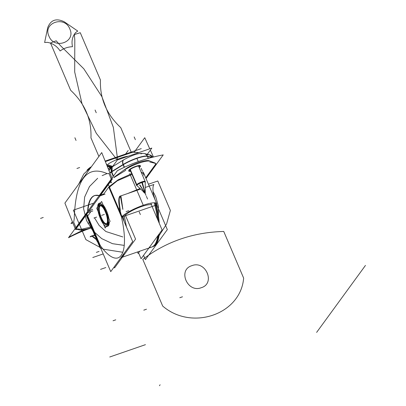 <?xml version="1.0" encoding="UTF-8"?>
<svg xmlns="http://www.w3.org/2000/svg" width="406" height="406" viewBox="0 0 406 406"><rect width="100%" height="100%" fill="white"/><g stroke="black" fill="none" stroke-linecap="round" stroke-linejoin="round"><path stroke-width="0.61" d="M86.437 214.622L110.752 271.634L132.676 241.565L108.356 184.557M100.267 245.483L87.696 216.017L90.939 211.572L87.696 216.017L100.267 245.483A54.561 17.402 -109 0 0 121.343 216.571A54.561 17.402 71 0 1 100.267 245.483L87.696 216.017L90.939 211.572L87.696 216.017L100.267 245.483A54.561 17.402 -109 0 0 121.343 216.571A54.561 17.402 71 0 1 100.267 245.483A54.561 17.402 71 0 0 121.343 216.571L108.778 187.105L121.343 216.571M103.84 193.875L108.778 187.105L103.84 193.875L108.778 187.105L103.84 193.875L100.515 195.311M98.252 204.091A12.241 3.903 71 0 1 99.12 203.284A12.241 3.903 71 0 1 106.479 212.683A12.241 3.903 71 0 1 107.631 226.086A12.241 3.903 71 0 0 106.479 212.683A12.241 3.903 71 0 0 99.12 203.284A12.241 3.903 71 0 0 98.252 204.091M138.568 252.852L141.085 258.754L162.09 229.938L151.824 205.862M128.2 150.484L125.043 154.808M107.976 225.614A12.241 3.903 71 0 1 107.108 226.426A12.241 3.903 71 0 1 99.744 217.022A12.241 3.903 71 0 1 98.592 203.624A12.241 3.903 71 0 0 99.744 217.022A12.241 3.903 71 0 0 107.108 226.426A12.241 3.903 71 0 0 107.976 225.614M143.567 255.349L145.409 259.667L167.333 229.603L156.65 204.558M142.491 171.368L141.202 168.348M68.518 237.713L117.349 170.733A176.493 163.293 -143.9 0 1 163.232 154.894L146.018 178.508L163.232 154.894A176.493 163.293 -143.9 0 0 117.349 170.733L68.518 237.713A176.493 163.293 -143.9 0 1 91.583 227.822A176.493 163.293 -143.9 0 0 68.518 237.713M90.766 227.969L78.805 232.628L69.431 237.155L78.794 232.739M85.585 229.344L79.398 231.912L69.756 236.708L77.587 232.831L86.219 229.212M128.981 170.413A6.349 1.304 156.9 0 0 128.727 171.068A6.349 1.304 156.9 0 0 130.625 171.22M139.202 167.561A6.349 1.304 156.9 0 0 140.329 166.496M140.151 166.739A6.349 1.304 156.9 0 0 140.405 166.084A6.349 1.304 156.9 0 0 134.843 167.054A6.349 1.304 156.9 0 0 128.803 170.657M140.288 165.81L134.888 166.617L128.768 170.276C130.194 167.785 142.222 163.613 140.141 166.353L139.085 167.282M147.317 154.265L151.819 148.088L117.375 159.984L112.416 166.785L117.375 159.984L151.819 148.088L147.317 154.265M72.882 222.94L70.999 223.589L72.385 221.691L70.999 223.589L72.882 222.94M73.582 221.95L75.912 227.568L73.689 222.214L74.232 218.783C75.552 179.716 86.534 164.658 107.164 173.606C86.534 164.658 75.552 179.716 74.232 218.783L73.689 222.214L75.912 227.568L73.689 222.214L74.232 218.783C75.552 179.716 86.534 164.658 107.164 173.606L109.097 173.646L107.164 173.606C86.534 164.658 75.552 179.716 74.232 218.783C75.552 179.716 86.534 164.658 107.164 173.606L109.097 173.646L111.234 179.117L108.996 173.377M110.564 167.033L106.935 165.531M108.295 168.916A5.288 4.801 -63.6 0 1 110.117 167.419A5.288 4.801 116.4 0 0 108.295 168.916A5.288 4.801 -63.6 0 1 110.117 167.419A5.288 4.801 116.4 0 0 108.295 168.916A5.288 4.801 116.4 0 1 110.117 167.419M110.874 167.759A152.95 48.786 -109 0 0 110.376 167.516A152.95 48.786 -109 0 1 110.874 167.759A152.95 48.786 -109 0 0 110.376 167.516A152.95 48.786 -109 0 1 110.874 167.759M109.975 167.323A152.95 48.786 -109 0 0 107.184 166.15A152.95 48.786 -109 0 1 109.975 167.323A152.95 48.786 -109 0 0 107.184 166.15A152.95 48.786 -109 0 1 109.975 167.323M91.446 166.673A152.95 48.786 -109 0 0 86.98 170.251A152.95 48.786 -109 0 1 91.446 166.673A152.95 48.786 -109 0 0 86.98 170.251A152.95 48.786 -109 0 1 91.446 166.673M138.619 152.646A152.95 48.786 -109 0 0 129.722 153.194A152.95 48.786 -109 0 1 138.619 152.646A152.95 48.786 -109 0 0 129.722 153.194A152.95 48.786 -109 0 1 138.619 152.646M112.685 166.48L106.489 164.252L112.746 166.46M135.076 152.23L136.04 152.346M109.94 167.333L110.594 167.105L109.94 167.333A10.246 3.268 -109 0 0 111.127 167.516A10.246 3.268 -109 0 0 111.782 166.957L112.457 166.724L111.782 166.957A10.246 3.268 -109 0 1 111.127 167.516A10.246 3.268 -109 0 1 109.94 167.333M111.559 166.775L112.716 166.374L111.559 166.775M81.215 229.512A16.504 3.39 156.9 0 0 91.538 227.71M81.296 229.309L91.228 226.979L81.296 229.309M76.298 229.136L81.895 230.481M81.114 229.283L76.384 228.908L81.083 229.283M76.658 229.563A9.069 2.187 -22.5 0 1 76.023 229.116A9.069 2.187 -22.5 0 1 75.983 228.959M64.904 203.086L101.728 152.575L112.371 179.051L75.546 229.557L64.904 203.086M99.257 195.55C92.685 193.824 88.894 199.021 87.889 211.14C88.894 199.021 92.685 193.824 99.257 195.55C92.685 193.824 88.894 199.021 87.889 211.14C88.894 199.021 92.685 193.824 99.257 195.55L94.842 195.469M99.663 195.692L111.411 179.574L99.663 195.692M76.095 228.015L87.574 212.272L76.095 228.015M92.817 210.922L87.559 212.739A58.931 18.798 -109 0 1 94.486 195.59A58.931 18.798 -109 0 1 99.815 195.931L105.073 194.119M94.664 195.535C90.807 197.149 88.549 202.33 87.894 211.074M110.056 167.394L108.27 168.845M111.148 167.582L108.981 170.616M108.955 170.556A5.288 5.004 57.5 0 1 110.975 167.693A5.288 5.004 57.5 0 0 108.955 170.556A5.288 5.004 -122.5 0 1 110.975 167.693A5.288 5.004 57.5 0 0 108.955 170.556A5.288 5.004 -122.5 0 1 110.924 167.729L112.254 166.881L111.797 171.875M111.457 167.328L110.813 167.155L111.457 167.328M109.935 172.986L111.386 172.058L109.935 172.986M111.645 171.489A5.288 3.081 -121.4 0 1 112.213 166.907A5.288 3.081 58.6 0 0 111.645 171.489A5.288 3.081 -121.4 0 1 112.254 166.886A5.288 3.081 58.6 0 0 111.645 171.489A5.288 3.081 58.6 0 1 112.254 166.886L111.965 172.042M111.777 171.824L123.135 164.8A16.504 3.39 -23.1 0 1 147.398 156.361A16.504 3.39 156.9 0 0 123.135 164.8L111.777 171.824L113.441 176.092L111.777 171.824L113.441 176.092L111.777 171.824L123.135 164.8A16.504 3.39 -23.1 0 1 144.942 156.361M112.335 166.836A5.288 3.075 -121.7 0 0 111.711 171.449A5.288 3.075 -121.7 0 1 112.335 166.836A5.288 3.075 -121.7 0 0 111.711 171.449A5.288 3.075 -121.7 0 1 112.259 166.881L112.3 166.856M111.736 172.185A5.288 3.075 -121.7 0 1 112.071 166.993L123.815 159.731A5.288 3.075 -121.7 0 1 123.881 159.69M123.475 164.917A5.288 3.075 -121.7 0 1 123.815 159.731M123.586 159.873A5.288 3.075 58.3 0 0 123.028 164.537A5.288 3.075 -121.7 0 1 123.586 159.873A5.288 3.075 58.3 0 0 123.028 164.537A5.288 3.075 -121.7 0 1 123.586 159.873C130.077 156.356 137.563 152.57 144.16 153.509A5.288 4.989 103.5 0 1 147.383 156.122A5.288 4.989 103.5 0 0 140.897 153.894A5.288 4.989 103.5 0 1 147.383 156.122M147.5 156.625L147.51 156.625A5.288 4.989 -76.5 0 0 144.054 153.483A5.288 4.989 -76.5 0 0 143.648 153.407M152.661 157.218A5.288 4.989 -76.5 0 0 149.54 154.803L144.054 153.483M146.718 154.94A5.288 4.994 102.9 0 1 149.418 154.772A5.288 4.994 -77.1 0 0 146.718 154.94A5.288 4.994 102.9 0 1 149.418 154.772L152.58 157.239A5.288 4.989 103.5 0 0 149.464 154.782A5.288 4.994 102.9 0 1 152.605 157.234A5.288 4.994 -77.1 0 0 149.449 154.777M149.428 154.772L152.605 157.234A5.288 4.994 -77.1 0 0 149.428 154.772A5.288 4.994 102.9 0 1 152.605 157.234A5.288 4.994 102.9 0 0 149.428 154.772M155.361 163.684A9.069 1.538 -23.7 0 1 155.919 163.938A9.069 1.538 -23.7 0 1 155.589 164.684M145.942 178.325L156.523 163.806M134.092 152.346L144.754 137.72L149.753 148.804M153.463 157.015L150.347 150.113M155.478 164.43L145.718 177.813L155.478 164.43M155.396 163.344L149.804 162.004M148.266 158.401L147.282 156.097A16.504 3.39 156.9 0 0 122.587 164.811M152.316 157.305L147.282 156.097M147.505 156.386L151.844 157.426L147.505 156.386L151.844 157.426L147.505 156.386L148.352 158.376L147.505 156.386M155.178 163.06L149.418 160.883C145.932 159.233 132.249 163.958 125.053 169.292L113.913 177.305L125.053 169.292C132.249 163.958 145.932 159.233 149.418 160.883C145.932 159.233 132.249 163.958 125.053 169.292C132.249 163.958 145.932 159.233 149.418 160.883L155.178 163.06L149.418 160.883L155.178 163.06L155.544 164.339M149.423 161.116A16.504 3.39 156.9 0 0 124.728 169.825M124.459 167.221L123.251 164.394L111.28 171.804L113.228 176.382M125.774 170.297L113.797 177.706M123.135 164.8L124.216 167.333L123.135 164.8A16.504 3.39 -23.1 0 1 147.398 156.361A16.504 3.39 156.9 0 0 123.135 164.8L124.216 167.333L123.135 164.8L111.848 171.784M111.853 171.373A9.069 1.66 158.7 0 0 109.803 172.657M134.132 152.346L134.762 152.397M151.819 205.294A14.809 3.045 156.9 0 0 139.989 207.111A14.809 3.045 156.9 0 0 125.358 215.18M128.337 156.198A14.809 3.045 156.9 0 0 108.158 163.988M150.712 203.188L151.57 204.71M111.594 167.201L110.447 167.064L112.371 166.572M106.839 165.298L111.437 166.805L106.839 165.298M91.396 166.744A152.94 48.781 -109 0 0 88.132 169.185M122.713 256.719L114.548 267.914L114.147 266.975M122.754 256.658L125.256 253.232M125.373 253.07L135.558 239.098L124.936 214.195M111.442 182.558L110.838 181.152M110.95 182.913L110.762 182.467M121.171 257.343A55.312 17.641 -109 0 0 124.216 253.166A55.312 17.641 71 0 1 121.171 257.343A55.312 17.641 -109 0 0 124.216 253.166A55.312 17.641 -109 0 1 121.171 257.343M124.134 221.544A55.312 17.641 -109 0 0 122.993 216.256A55.312 17.641 71 0 1 124.134 221.544A55.312 17.641 -109 0 0 122.993 216.256L122.891 215.809L122.993 216.256A55.312 17.641 -109 0 1 124.134 221.544M154.94 205.228A55.312 17.641 71 0 1 157.462 219.088A55.312 17.641 -109 0 0 154.94 205.228L154.305 202.772L154.94 205.228A55.312 17.641 71 0 1 157.462 219.088A55.312 17.641 71 0 0 154.94 205.228L154.305 202.772L154.94 205.228M149.357 247.406A55.312 17.641 71 0 0 157.736 235.911A55.312 17.641 71 0 1 149.357 247.406A55.312 17.641 -109 0 0 157.736 235.911A55.312 17.641 71 0 1 151.616 247.097M96.151 239.667A55.312 17.641 -109 0 0 99.11 244.341A55.312 17.641 -109 0 1 96.151 239.667M121.084 214.393A55.312 17.641 -109 0 0 119.308 207.902A55.312 17.641 -109 0 1 121.084 214.393M152.96 246.635A55.312 17.641 -109 0 0 159.264 233.815A55.312 17.641 -109 0 1 152.96 246.635L120.912 257.698L152.96 246.635M159.269 223.325A55.312 17.641 -109 0 0 155.848 202.959A55.312 17.641 -109 0 1 159.269 223.325M154.914 199.366A55.312 17.641 -109 0 0 153.94 195.946A55.312 17.641 -109 0 1 154.914 199.366M126.383 226.817L124.023 214.87M124.074 214.83L126.469 227.015M120.039 210.455L120.643 213.358L120.039 210.455M122.313 216.479A55.312 17.641 71 0 1 122.708 218.2A55.312 17.641 -109 0 0 122.313 216.479L122.313 216.479A55.312 17.641 71 0 1 122.708 218.2A55.312 17.641 71 0 0 122.313 216.479L122.292 216.383M98.282 242.397L97.516 241.007L98.282 242.397M152.296 246.863A55.312 17.641 -109 0 0 158.518 234.841A55.312 17.641 71 0 1 151.986 246.96A55.312 17.641 -109 0 0 158.518 234.841A55.312 17.641 -109 0 1 151.986 246.96M158.411 221.311A55.312 17.641 -109 0 0 155.615 204.984A55.312 17.641 71 0 1 158.411 221.311A55.312 17.641 -109 0 0 155.615 204.984L155.056 202.807L155.615 204.984A55.312 17.641 -109 0 1 158.411 221.311M120.338 210.638A17.037 5.435 -109 0 1 119.704 196.291L140.532 189.1M145.252 187.47L153.884 184.491A17.037 5.435 -109 0 0 154.224 197.742M120.343 210.237C118.791 201.127 118.846 196.677 120.506 196.885L122.84 209.379M122.891 209.359L120.932 195.971C118.902 195.509 118.689 200.27 120.288 210.257M122.044 216.642A19.341 3.974 -23.1 0 1 141.105 206.045A19.341 3.974 -23.1 0 1 156.721 203.609A19.341 3.974 -23.1 0 1 156.356 205.076M144.013 173.804L141.349 172.596M132.001 174.453L117.298 180.807L109.975 186.714L109.59 187.44M100.8 248.299A19.341 3.974 -23.1 0 1 100.064 247.696A19.341 3.974 -23.1 0 1 100.14 246.746M87.087 214.586L88.168 217.119M87.645 217.454L87.351 217.895M96.268 239.626A17.037 5.435 -109 0 0 91.03 236.19A17.037 5.435 -109 0 0 90.127 236.86L92.157 236.16M96.344 239.601L91.654 235.977L91.995 235.861L96.4 239.581M91.446 236.104L91.903 236.114M95.131 235.587L92.776 235.592L94.821 235.409M137.487 251.979L138.121 253.461L139.781 251.187M96.714 208.227L105.164 228.03L110.082 221.285L101.637 201.477L96.714 208.227M105.575 224.543A10.576 3.375 -109 0 0 108.097 221.524A10.576 3.375 -109 0 0 105.763 211.511A10.576 3.375 71 0 1 107.463 224.274A10.576 3.375 71 0 1 101.033 217.997A10.576 3.375 71 0 1 99.338 205.233A10.576 3.375 71 0 1 105.763 211.511A10.576 3.375 -109 0 0 99.074 205.71M107.23 222.767A9.368 2.989 -109 0 0 105.494 211.881A9.368 2.989 -109 0 0 99.8 206.324A9.368 2.989 -109 0 0 101.307 217.626A9.368 2.989 -109 0 0 106.996 223.188A9.368 2.989 -109 0 0 105.494 211.881A9.368 2.989 -109 0 0 101.47 206.086M101.312 218.291A9.571 3.055 71 0 1 98.962 208.907A9.571 3.055 71 0 1 101.246 205.964A9.571 3.055 71 0 1 105.58 212.429M101.358 206.03A9.368 2.989 -109 0 0 99.237 208.862A9.368 2.989 -109 0 0 101.307 217.626A9.368 2.989 -109 0 0 107.123 222.985A9.571 3.055 71 0 1 100.85 217.205M105.118 211.348A9.571 3.055 71 0 1 107.128 223.006M100.652 217.408A10.373 3.309 -109 0 0 105.352 224.416A10.373 3.309 -109 0 0 107.823 221.224A10.373 3.309 -109 0 0 105.281 211.059M99.028 205.832A10.576 3.375 -109 0 0 101.033 217.997A10.576 3.375 -109 0 0 105.464 224.472M105.778 212.231A10.373 3.309 -109 0 0 98.978 205.949A10.373 3.309 -109 0 0 101.15 218.58M137.172 185.872A4.664 0.959 156.9 0 1 136.792 185.679A4.664 0.959 156.9 0 1 136.979 185.202L130.23 169.383M130.072 169.495L136.847 185.38A4.664 0.959 156.9 0 1 141.283 182.73A4.664 0.959 156.9 0 1 145.373 182.02A4.664 0.959 156.9 0 1 145.246 182.426A4.664 0.959 156.9 0 0 145.318 182.319L145.246 182.152M144.703 193.114L143.181 191.647L144.465 190.835L145.262 193.647L142.333 182.35M142.181 181.766A4.755 0.979 156.9 0 0 136.528 185.248L136.665 185.385M141.983 182.086A4.664 0.959 156.9 0 0 136.761 184.958A4.664 0.959 -23.1 0 1 141.983 182.086A4.664 0.959 -23.1 0 1 145.115 182.071A4.664 0.959 156.9 0 0 141.983 182.086A4.664 0.959 156.9 0 0 136.761 184.958A4.664 0.959 -23.1 0 1 141.983 182.086A4.664 0.959 -23.1 0 1 145.115 182.071A4.664 0.959 156.9 0 0 141.983 182.086M143.658 191.196L139.634 185.034M142.08 182.436L145.262 193.647L142.08 182.436L145.262 193.647L141.826 182.527M145.246 181.726L145.246 181.533A4.755 0.979 156.9 0 0 141.643 181.949M136.528 185.248L145.135 193.21M145.246 181.533L145.262 193.647L144.465 190.835L145.257 190.759L145.262 193.2M106.59 226.071A12.241 3.903 -109 0 0 108.503 225.635A12.241 3.903 -109 0 1 106.59 226.071A12.241 3.903 -109 0 0 108.503 225.635A12.241 3.903 -109 0 0 109.244 222.437A12.241 3.903 -109 0 1 108.503 225.635A12.241 3.903 -109 0 0 109.244 222.437M108.844 218.382A12.241 3.903 -109 0 0 103.099 204.908A12.241 3.903 -109 0 1 108.844 218.382A12.241 3.903 -109 0 0 103.099 204.908M100.526 203A12.241 3.903 -109 0 0 99.105 203.599A12.241 3.903 -109 0 1 100.526 203A12.241 3.903 -109 0 0 99.105 203.599A12.241 3.903 -109 0 0 98.414 205.898A12.241 3.903 -109 0 1 99.105 203.599A12.241 3.903 -109 0 0 98.414 205.898M130.478 170.88L128.707 170.911M92.634 209.247L88.833 211.333M111.701 167.302A5.288 5.004 57.5 0 0 111.021 167.663A5.288 5.004 -122.5 0 1 111.701 167.302A5.288 5.004 57.5 0 0 111.021 167.663M149.185 154.722A5.288 4.989 103.5 0 1 152.58 157.239A5.288 4.989 103.5 0 0 149.185 154.722A5.288 4.989 103.5 0 1 152.58 157.239M139.969 188.562L127.626 193.555M109.214 186.562L118.116 179.817L131.681 173.692L118.116 179.817L109.214 186.562L118.116 179.817L131.681 173.692M141.192 172.22L143.856 173.438M143.912 173.606L143.435 175.143M157.802 180.995L148.454 184.222L157.802 180.995L148.454 184.222L157.802 180.995L170.373 210.46L157.802 180.995M93.111 203.33L73.329 210.161L85.894 239.626L103.337 249.193L122.683 252.248L103.337 249.193L85.894 239.626L103.337 249.193L122.683 252.248L103.337 249.193L85.894 239.626L73.329 210.161L85.894 239.626L73.329 210.161L93.111 203.33M159.035 235.769L166.577 224.021L170.373 210.46L166.577 224.021L159.035 235.769L166.577 224.021L170.373 210.46L166.577 224.021L159.035 235.769M223.747 231.461C193.139 232.288 166.155 241.606 142.79 259.409L162.684 306.048C191.789 331.271 240.758 314.361 243.641 278.1L223.747 231.461C193.139 232.288 166.155 241.606 142.79 259.409L162.684 306.048C191.789 331.271 240.758 314.361 243.641 278.1L223.747 231.461C193.139 232.288 166.155 241.606 142.79 259.409L162.684 306.048C191.789 331.271 240.758 314.361 243.641 278.1L223.747 231.461C193.139 232.288 166.155 241.606 142.79 259.409L162.684 306.048C191.789 331.271 240.758 314.361 243.641 278.1L223.747 231.461M201.295 287.697C187.44 293.264 177.458 269.863 191.896 265.661C205.751 260.099 215.733 283.5 201.295 287.697C187.44 293.264 177.458 269.863 191.896 265.661C205.751 260.099 215.733 283.5 201.295 287.697C187.44 293.264 177.458 269.863 191.896 265.661C205.751 260.099 215.733 283.5 201.295 287.697C187.44 293.264 177.458 269.863 191.896 265.661C205.751 260.099 215.733 283.5 201.295 287.697M159.446 385.7L160.121 384.771L159.446 385.7M316.624 332.397L365.456 265.422L316.624 332.397M128.768 170.276C130.194 167.785 142.222 163.613 140.141 166.353C142.222 163.613 130.194 167.785 128.768 170.276M147.556 199.026L146.393 196.306L147.556 199.026M60.144 50.968C63.747 48.319 67.868 46.898 72.517 46.695C71.314 41.28 72.334 36.586 75.587 32.607L77.754 31.069L64.305 21.817C56.327 17.955 50.806 19.864 47.746 27.537L44.63 42.503L47.385 42.346C52.755 43.346 57.007 46.218 60.144 50.968C63.747 48.319 67.868 46.898 72.517 46.695C71.314 41.28 72.334 36.586 75.587 32.607L77.754 31.069L64.305 21.817C56.327 17.955 50.806 19.864 47.746 27.537L44.63 42.503L47.385 42.346C52.755 43.346 57.007 46.218 60.144 50.968M69.807 28.943C76.211 42.234 54.074 49.877 48.959 36.139C42.549 22.853 64.686 15.21 69.807 28.943C76.211 42.234 54.074 49.877 48.959 36.139C42.549 22.853 64.686 15.21 69.807 28.943M76.049 140.461L74.887 137.741M40.544 218.408L43.249 217.469L40.544 218.408M113.051 320.76L115.756 319.827L113.051 320.76M109.737 356.996L145.444 344.669L109.737 356.996M76.942 168.48L79.652 167.541L76.942 168.48M105.494 160.969L141.278 148.616L105.494 160.969M73.689 222.214L75.912 227.568M120.749 127.606C106.524 114.319 99.754 98.455 100.449 80.018L80.266 32.703L74.394 34.52L74.805 40.092L74.689 71.969L81.976 103.581L96.293 133.29L116.898 159.558L96.293 133.29L81.976 103.581L74.689 71.969L74.805 40.092L74.394 34.52L80.266 32.703L100.449 80.018C99.754 98.455 106.524 114.319 120.749 127.606L131.453 152.707L120.749 127.606M100.546 269.371L105.804 267.554M134.173 136.944L135.371 139.669M70.659 90.299C84.89 103.591 91.654 119.45 90.959 137.888L98.886 156.472L90.959 137.888C91.654 119.45 84.89 103.591 70.659 90.299L50.481 42.985L70.659 90.299M117.578 159.274L113.35 127.362L101.901 96.679L83.814 68.807L60.032 45.188L56.195 40.803L50.481 42.985L56.195 40.803L60.032 45.188L83.814 68.807L101.901 96.679L113.35 127.362L117.578 159.274M138.279 161.588L136.807 158.137M111.234 179.117L109.097 173.646M96.247 112.756L95.085 110.036M143.78 310.154L146.485 309.215M122.891 215.809L122.993 216.256L122.891 215.809M87.909 223.264L89.421 222.747L87.909 223.264M126.078 211.602L128.788 210.668M122.51 216.743L156.691 204.944M139.217 211.861L140.375 214.581M129.763 173.626L143.257 205.269M96.354 252.375L99.059 251.441M92.781 257.516L103.2 253.923M179.787 297.72L182.497 296.786M94.496 217.829L99.171 225.457L105.875 231.521L122.779 236.926L105.875 231.521L99.171 225.457L94.496 217.829L99.171 225.457L105.875 231.521L122.779 236.926L105.875 231.521L99.171 225.457L94.496 217.829L99.171 225.457L105.875 231.521L122.779 236.926L105.875 231.521L99.171 225.457L94.496 217.829L99.171 225.457L105.875 231.521L122.779 236.926L105.875 231.521L99.171 225.457L94.496 217.829M155.721 196.692L153.062 191.536L155.721 196.692L153.062 191.536L155.721 196.692L158.406 206.273L158.452 216.022L158.406 206.273L155.721 196.692L158.406 206.273L158.452 216.022L158.406 206.273L155.721 196.692M106.737 173.732L102.15 175.62L106.737 173.732M97.658 178.295L89.487 186.521L84.636 197.067L83.621 208.831L86.544 220.575L92.761 230.659L101.708 238.616L112.528 243.686L124.175 245.381L112.528 243.686L101.708 238.616L92.761 230.659L86.544 220.575L92.761 230.659L101.708 238.616L112.528 243.686L124.175 245.381L112.528 243.686L101.708 238.616L92.761 230.659L86.544 220.575L83.621 208.831L84.636 197.067L89.487 186.521L97.658 178.295L89.487 186.521L84.636 197.067L83.621 208.831L86.544 220.575L83.621 208.831L84.636 197.067L89.487 186.521L97.658 178.295M105.494 211.881A9.368 2.989 -109 0 0 99.8 206.324A9.368 2.989 -109 0 0 101.307 217.626A9.368 2.989 -109 0 0 106.996 223.188A9.368 2.989 -109 0 0 105.494 211.881A9.368 2.989 -109 0 0 99.8 206.324A9.368 2.989 -109 0 0 101.307 217.626A9.368 2.989 -109 0 0 106.996 223.188A9.368 2.989 -109 0 0 105.494 211.881A9.368 2.989 -109 0 0 99.8 206.324A9.368 2.989 -109 0 0 101.307 217.626A9.368 2.989 -109 0 0 106.996 223.188A9.368 2.989 -109 0 0 105.494 211.881M101.033 217.997A10.576 3.375 -109 0 0 107.463 224.274A10.576 3.375 -109 0 0 105.763 211.511A10.576 3.375 -109 0 0 99.338 205.233A10.576 3.375 -109 0 0 101.033 217.997A10.576 3.375 71 0 1 99.338 205.233A10.576 3.375 71 0 1 105.763 211.511A10.576 3.375 71 0 1 107.463 224.274A10.576 3.375 71 0 1 101.033 217.997A10.576 3.375 -109 0 0 107.463 224.274A10.576 3.375 -109 0 0 105.763 211.511A10.576 3.375 -109 0 0 99.338 205.233A10.576 3.375 -109 0 0 101.033 217.997M101.627 215.368L104.332 214.434L101.627 215.368M93.923 218.027L96.628 217.093L93.923 218.027M136.655 184.705L130.143 169.444M145.998 195.377L144.835 192.657L145.998 195.377M145.262 193.647L139.897 184.943L145.262 193.647M91.269 166.917L83.834 173.956L78.642 184.238L83.839 173.956L91.274 166.917M105.357 161.603L129.722 153.194L105.357 161.603M138.857 152.565L136.726 152.392M111.005 167.673L112.416 166.785M114.122 165.729L112.112 166.973M145.013 153.717L144.074 153.488M151.702 155.863L152.874 157.163L151.54 155.737M143.227 171.971L156.721 203.609M86.569 216.058L96.577 239.52M97.734 242.24L100.064 247.696M91.03 236.19L94.628 234.952M136.487 184.963L129.93 169.591M145.064 181.304L138.507 165.932"/></g></svg>
